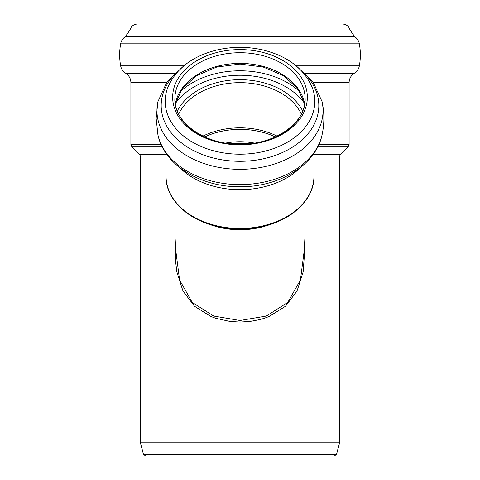 <?xml version="1.0" encoding="UTF-8"?>
<svg xmlns="http://www.w3.org/2000/svg" width="480" height="480" viewBox="0 0 480 480"><rect width="100%" height="100%" fill="white"/><g stroke="black" fill="none" stroke-linecap="round" stroke-linejoin="round"><path stroke-width="0.72" d="M176.082 237.852L175.332 251.37L175.614 261.714L176.856 271.914L182.952 290.976L194.514 306.264L210.75 316.428L215.526 318.216L229.92 321.432L240 322.05L250.08 321.432L259.914 319.566L264.474 318.216L269.25 316.428L285.486 306.264L297.048 290.976L303.144 271.914L304.68 251.382L303.918 237.846M303.918 202.836L303.918 252.924L300.432 279.942L287.808 302.382L266.316 316.044L240 320.49L213.684 316.044L192.192 302.388L179.574 279.942L176.094 252.924M313.944 156.054L339.624 156.054L339.624 442.776L140.376 442.776L140.376 156.054L166.056 156.054M336.516 454.368L143.484 454.368L145.608 456L334.392 456L336.516 454.368L339.624 442.776M340.284 36.606L354.618 36.606L349.998 29.952C348.87 26.232 346.368 24.252 342.492 24L137.508 24C133.632 24.252 131.13 26.232 130.002 29.952L125.382 36.606L139.716 36.606M120.648 43.812C121.248 40.77 122.826 38.37 125.382 36.606L354.618 36.606C357.174 38.37 358.752 40.77 359.352 43.812L120.648 43.812C119.328 51.156 119.328 58.506 120.648 65.85C121.284 69.03 122.964 71.496 125.682 73.248C129.036 75.474 130.776 78.594 130.896 82.614L130.896 144.75L161.22 144.75M359.352 43.812C360.672 51.156 360.672 58.506 359.352 65.85C358.716 69.03 357.036 71.496 354.318 73.248L305.388 73.248M313.944 154.494L340.272 154.494L348.456 146.31L349.104 144.75L349.104 82.614C349.224 78.594 350.964 75.474 354.318 73.248M166.056 154.494L139.728 154.494L140.376 156.054M211.866 225.144A63.918 45.198 0 0 0 268.134 225.144M161.952 146.31L131.544 146.31L130.896 144.75M348.456 146.31L318.048 146.31M349.104 144.75L318.78 144.75M172.992 198.294A73.302 51.834 0 0 0 240 229.11A73.302 51.834 0 0 0 307.008 198.294M166.056 176.178A73.944 52.29 0 0 0 240 228.468A73.944 52.29 0 0 0 313.944 176.178C314.844 204.888 279.246 229.818 240 229.11L240 229.11C200.754 229.818 165.156 204.888 166.056 176.178L166.056 153.288M254.304 143.064A55.086 38.952 0 0 0 225.696 143.064M231.36 143.778A54.438 38.496 180 0 1 248.64 143.778M275.304 136.908A63.822 45.132 0 0 0 204.696 136.908M179.508 167.454A73.944 52.29 0 0 0 240 189.672A73.944 52.29 0 0 0 300.492 167.454M240 144.828A67.332 47.61 0 0 0 298.314 73.404A67.332 47.61 0 0 0 181.686 73.404A67.332 47.61 0 0 0 240 144.828A65.13 46.056 0 0 0 305.13 98.772A65.13 46.056 0 0 0 240 52.716A65.13 46.056 0 0 0 174.87 98.772A65.13 46.056 0 0 0 240 144.828M304.68 104.07A65.13 46.056 0 0 0 240 63.408A65.13 46.056 0 0 0 175.32 104.07M300.042 91.908A75.27 53.226 0 0 0 179.958 91.908M304.536 103.362A72.252 51.09 0 0 0 240 75.246A72.252 51.09 0 0 0 175.464 103.362M302.694 111.048A66.48 47.01 0 0 0 240 79.68A66.48 47.01 0 0 0 177.306 111.048M301.29 114.096A64.47 45.588 0 0 0 240 82.656A64.47 45.588 0 0 0 178.71 114.096M277.044 136.092A64.47 45.588 0 0 0 202.956 136.092M157.926 134.832A83.046 58.722 0 0 0 240 184.602A83.046 58.722 0 0 0 322.074 134.832C315.828 165.438 278.766 187.2 240 186.744C201.234 187.2 164.172 165.438 157.926 134.832L156.132 118.242L157.926 101.646A83.046 58.722 0 0 0 156.954 110.604A83.046 58.722 0 0 0 240 169.326A83.046 58.722 0 0 0 322.074 101.652L313.05 81.93L296.304 65.952M179.106 70.188A78.816 55.728 0 0 0 168.744 129.384A78.816 55.728 0 0 0 240 161.304A78.816 55.728 0 0 0 311.256 129.384A78.816 55.728 0 0 0 300.894 70.188M240 154.2A74.808 52.896 0 0 0 312.282 87.684C304.062 68.568 287.466 55.956 262.488 49.854C246.918 46.386 231.408 46.512 215.946 50.226C191.766 56.538 175.692 69.024 167.718 87.684A74.808 52.896 0 0 0 240 154.2M349.998 29.952L130.002 29.952M183.822 65.85L120.648 65.85M359.352 65.85L296.178 65.85M174.612 73.248L125.682 73.248M349.104 82.614L313.548 82.614M166.452 82.614L130.896 82.614M340.272 154.494L339.624 156.054M139.728 154.494L131.544 146.31M176.082 252.924L176.082 202.836M313.944 176.178L313.944 153.288M305.13 98.772C306.174 122.55 275.112 144.834 240 144.18C204.882 144.834 173.826 122.55 174.87 98.772M304.674 104.118L297.822 88.608L283.41 75.648L263.244 67.056L240 64.056L216.756 67.056L196.596 75.642L182.178 88.608L175.326 104.118M322.074 134.832C324.462 123.768 324.462 112.71 322.074 101.646M183.696 65.952L166.95 81.924L157.926 101.646M143.484 454.368L140.376 442.776"/></g></svg>
